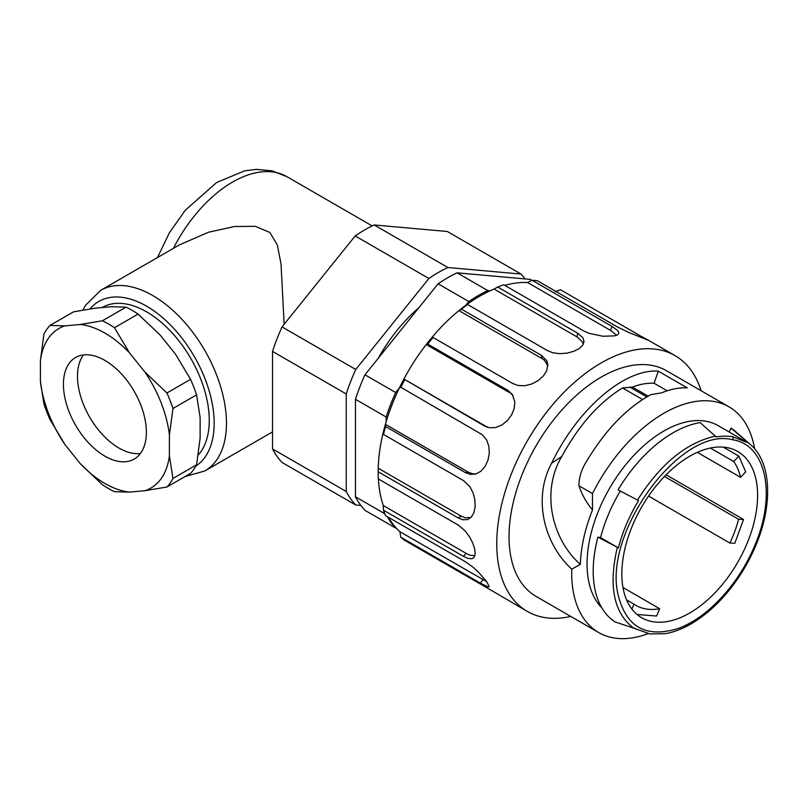 <?xml version="1.0" encoding="UTF-8"?>
<svg xmlns="http://www.w3.org/2000/svg" width="808" height="808" viewBox="0 0 808 808"><rect width="100%" height="100%" fill="white"/><g stroke="black" fill="none" stroke-linecap="round" stroke-linejoin="round"><path stroke-width="1.21" d="M102.182 307.535L102.293 307.464A88.617 51.157 60 0 1 186.658 351.702A88.617 51.157 60 0 1 198.243 454.995M166.933 487.012L144.885 490.719A92.092 53.166 -120 0 0 169.407 455.823L172.952 478.447A100.778 58.186 -120 0 1 166.933 487.012L190.557 473.377A100.778 58.186 -120 0 0 196.576 464.812L200.121 438.098L200.121 417.484L196.576 394.859A100.778 58.186 -120 0 0 190.557 379.346L175.599 354.278L160.136 335.057L138.087 314.08L114.473 327.725A100.778 58.186 -120 0 0 102.424 320.766L126.048 307.131L111.09 306.737L95.637 308.121L73.589 311.817L49.965 325.452A100.778 58.186 -120 0 0 43.945 334.017L40.4 360.742L40.4 381.346A92.092 53.166 -120 0 0 64.923 444.551L80.376 463.782A92.092 53.166 -120 0 0 129.421 492.092L114.473 491.698A100.778 58.186 -120 0 1 102.424 484.75L80.376 463.782M196.576 394.859L172.952 408.505A100.778 58.186 -120 0 0 166.933 392.981L190.557 379.346M138.087 314.08A100.778 58.186 -120 0 0 126.048 307.131M40.4 381.346L43.945 403.97A100.778 58.186 -120 0 0 49.965 419.483L64.923 444.551M172.952 478.447L196.576 464.812M172.952 408.505L169.407 435.219A92.092 53.166 -120 0 0 144.885 372.013L166.933 392.981M114.473 327.725L129.421 352.783A92.092 53.166 -120 0 0 80.376 324.473L102.424 320.766M49.965 325.452L64.923 325.846A92.092 53.166 -120 0 0 40.4 360.742M104.899 456.166A58.641 33.855 -120 0 0 134.219 459.065A58.641 33.855 -120 0 0 134.219 391.355A58.641 33.855 -120 0 0 75.578 357.5A58.641 33.855 -120 0 0 66.589 404.485A58.641 33.855 -120 0 0 104.899 456.166M144.885 372.013L129.421 352.783M80.376 324.473L64.923 325.846M129.421 492.092L144.885 490.719M169.407 455.823L169.407 435.219M83.456 354.924A58.641 33.855 -120 0 0 82.84 402.849A58.641 33.855 -120 0 0 118.958 448.046A58.641 33.855 -120 0 0 140.39 453.53M355.752 505.01L282.032 462.449A143.349 82.759 -60 0 1 272.528 448.925L272.528 351.409A143.349 82.759 -60 0 1 282.032 326.917L355.166 235.936L428.886 278.487L355.752 369.478A143.349 82.759 120 0 0 346.248 393.971L346.248 491.486A143.349 82.759 120 0 0 355.752 505.01L360.853 505.465M272.528 448.925L346.248 491.486M346.248 393.971L272.528 351.409M418.887 307.717A117.281 67.71 120 0 0 378.336 358.156M525.139 278.911A143.349 82.759 120 0 0 521.029 274.053L447.895 267.519A143.349 82.759 120 0 0 428.886 278.487M355.752 369.478L282.032 326.917M355.166 235.936A143.349 82.759 -60 0 1 374.175 224.957L447.895 267.519M374.175 224.957L447.319 231.492L521.029 274.053M272.528 431.886L204.868 470.953A104.252 60.186 60 0 0 204.868 350.571A104.252 60.186 60 0 0 100.616 290.375L179.376 244.905L208.595 232.199L234.623 226.503L255.348 226.321L269.852 232.452L277.326 244.996L281.022 263.832L284.143 324.291M399.425 387.87L395.678 392.526A143.349 82.759 120 0 0 386.174 417.029L386.174 421.665M387.305 516.645A143.349 82.759 120 0 0 395.678 528.058L396.294 528.119M490.143 290.779L487.82 290.567A143.349 82.759 120 0 0 468.822 301.546L465.852 305.232M384.79 513.747L355.459 496.809L355.459 399.293L386.174 417.029M395.678 392.526L364.964 374.801A143.349 82.759 120 0 0 355.459 399.293M364.964 374.801L438.098 283.81L468.822 301.546M487.82 290.567L457.106 272.841A143.349 82.759 120 0 0 438.098 283.81M457.106 272.841L530.25 279.376L531.997 280.386M355.459 496.809A143.349 82.759 120 0 0 364.964 510.333L395.678 528.058M667.155 390.799L654.056 383.234C647.279 382.891 640.087 384.174 632.462 387.082L622.544 387.961C599.102 402.344 578.851 425.19 561.792 456.5C540.704 491.698 551.894 539.33 580.346 564.408A121.624 70.225 120 0 1 592.496 509.909M578.892 485.739L592.476 493.577L592.476 509.909C586.638 503.01 582.114 494.951 578.892 485.739C579.043 478.164 581.033 470.983 584.861 464.206C603.96 431.512 625.958 408.333 650.844 394.658L661.661 392.809C670.721 389.123 679.255 387.476 687.275 387.88L658.338 371.165L654.056 383.234M658.338 371.165C624.443 368.569 577.498 409.08 551.611 463.267C532.512 498.304 544.158 544.067 571.751 569.145L580.346 564.408M754.581 448.763A130.31 75.235 120 0 0 728.998 406.838A130.31 75.235 120 0 0 592.466 493.607M728.998 406.838L666.337 370.66A130.31 75.235 120 0 0 536.027 445.895A130.31 75.235 120 0 0 536.027 596.375L598.688 632.553A130.31 75.235 120 0 0 648.097 633.613M571.751 569.145A130.31 75.235 120 0 0 598.688 632.553M701.091 390.729A147.692 85.264 120 0 0 675.023 355.611A147.692 85.264 120 0 0 561.217 395.183A147.692 85.264 120 0 0 496.748 543.814A147.692 85.264 120 0 0 527.341 611.424A147.692 85.264 120 0 0 570.771 616.433M480.538 433.714L399.96 386.759A143.349 82.759 -60 0 1 403.909 379.043L484.487 426.008L489.628 427.796L495.829 427.503L502 424.937L507.505 420.453L511.706 414.696L514.221 408.353L514.817 402.02L512.322 394.476L507.676 390.163L512.969 395.546M463.337 480.518L383.477 434.411L383.295 432.189A143.349 82.759 -60 0 1 385.396 424.311L468.327 472.185L472.609 473.801L475.973 473.963M399.96 386.759A143.349 82.759 -60 0 0 385.396 424.311L385.578 426.533L465.438 472.64L470.367 474.397L475.872 474.003L480.972 471.195L485.164 466.337L488.012 460.085L489.294 453.167L488.86 446.258L486.648 440.006L482.719 435.148L480.578 433.644M383.295 432.189A143.349 82.759 -60 0 0 378.235 468.236L378.235 471.791A147.692 85.264 120 0 0 378.195 475.356L378.195 471.811A143.349 82.759 -60 0 1 378.235 468.236L461.166 516.12L465.256 517.797L470.993 517.474M378.235 471.791L458.096 517.898L462.782 519.736L467.479 519.584L471.316 517.14L473.942 512.646L475.154 506.666L474.882 499.92L473.145 493.072L469.963 486.83L463.358 480.447M458.096 524.988L378.235 478.881A147.692 85.264 120 0 1 378.195 475.356M466.226 553.419L463.337 556.308L383.477 510.201L383.295 505.545L466.226 553.419L470.115 555.248L474.912 555.641M465.438 561.762L385.578 515.655A147.692 85.264 120 0 1 383.477 510.201M482.891 579.599L480.538 583.245L400.677 537.138L399.96 531.725L486.78 581.72M484.487 586.396L404.626 540.289A147.692 85.264 120 0 1 400.677 537.138M640.471 335.946L560.611 289.84L555.187 291.708M612.01 326.412L532.159 280.305A147.692 85.264 120 0 1 537.471 280.78L617.332 326.886L629.19 332.644L648.592 340.36L640.512 335.976L639.885 336.936M532.159 280.305L527.543 282.497L610.474 330.371M577.579 333.138L497.718 287.032A147.692 85.264 120 0 1 503.768 284.769L583.629 330.876L589.002 333.33L603.081 336.269L614.787 335.845L617.958 334.633L618.948 332.835L617.655 330.492L612.06 326.422L610.525 330.381L616.696 335.29M497.718 287.032L494.122 289.052L577.053 336.936M541.33 355.298L461.469 309.191L458.934 310.605A143.349 82.759 -60 0 1 464.984 305.879L467.519 304.464L547.38 350.571L552.753 352.732L559.692 353.672L566.974 353.147L573.741 351.329L579.154 348.591L582.679 345.279L584.033 341.673L583.043 337.966L577.639 333.108L577.104 336.916L582.497 341.915L583.255 344.349M507.626 390.224L427.765 344.117L426.23 344.531A143.349 82.759 -60 0 1 431.553 337.916A143.349 82.759 -60 0 1 458.934 310.605L541.865 358.479M431.553 337.916L433.088 337.502L512.949 383.608L518.241 385.537L524.937 385.719L531.876 383.941L538.269 380.507L543.36 375.973L546.652 370.892L547.804 364.297L546.814 360.802L541.38 355.247L541.915 358.439L544.299 360.126L547.864 365.772M487.648 427.351L403.909 379.043A143.349 82.759 -60 0 1 426.23 344.531L509.161 392.415M527.341 611.424L484.457 586.366M480.538 583.245L487.911 586.83L489.244 586.669L486.598 581.477L478.508 572.226L473.236 567.337L465.418 561.712M463.337 556.308L467.771 558.328L471.66 558.772L473.963 557.52L475.195 553.773L474.66 548.824L472.72 542.976L469.549 536.825L465.307 531.048L458.096 524.917M467.519 304.464A147.692 85.264 120 0 0 461.469 309.191M433.088 337.502A147.692 85.264 120 0 0 427.765 344.117M404.626 379.901A147.692 85.264 120 0 0 400.677 387.608M385.578 426.533A147.692 85.264 120 0 0 383.477 434.411M399.96 531.725A143.349 82.759 -60 0 1 388.537 517.362M383.295 505.545A143.349 82.759 -60 0 1 378.386 478.962M464.984 305.879A143.349 82.759 -60 0 1 494.122 289.052M504.808 285.365A143.349 82.759 -60 0 1 527.543 282.497M601.758 607.717A108.595 62.701 -60 0 1 595.405 518.989A108.595 62.701 -60 0 1 663.843 431.028A108.595 62.701 -60 0 1 718.14 425.644L745.168 441.249M738.603 519.281A88.183 50.914 -60 0 1 729.907 543.057L734.825 543.259L743.522 519.473L738.603 519.281L664.449 476.468M648.541 496.082L729.907 543.057M622.988 587.537L659.692 608.727A88.183 50.914 -60 0 1 635.795 605.323A88.183 50.914 -60 0 1 633.977 604.182L631.886 609.07M626.594 599.92L633.977 604.182M723.281 447.127L738.876 456.126L733.694 461.519A88.183 50.914 -60 0 1 740.552 477.316L697.314 452.349M733.694 461.519L710.353 448.046M637.047 614.494L656.581 616.029L659.692 608.727M666.095 474.771L743.522 519.473M740.552 477.316L745.734 471.923L738.876 456.126M746.541 544.693A96.001 55.429 -60 0 1 641.714 617.766A96.001 55.429 -60 0 1 641.714 506.919A96.001 55.429 -60 0 1 737.714 451.49A96.001 55.429 -60 0 1 746.541 544.693M730.987 428.089L750.47 444.612L735.593 431.563A112.938 65.206 -60 0 0 730.987 428.089L729.281 432.078M746.471 441.542L747.067 442.43L732.856 436.815C727.806 435.886 722.261 435.936 716.211 436.966L700.132 422.624A112.938 65.206 -60 0 0 618.08 489.86L638.542 500.617C629.331 515.928 622.604 531.684 618.383 547.885L597.92 537.128L600.566 537.603L618.383 547.885M597.92 537.128A112.938 65.206 -60 0 0 615.13 621.938L633.704 628.139C613.777 613.07 608.313 586.154 617.322 547.38M633.704 628.139L650.026 633.947L665.529 633.634M157.459 257.56L169.448 232.684L185.345 210.161L216.625 182.527L244.531 170.872L256.277 169.357L272.144 170.841L286.901 176.669A108.595 62.701 120 0 0 173.447 248.329M195.9 466.034A95.566 55.176 -120 0 0 188.314 346.915A95.566 55.176 -120 0 0 89.991 308.919M648.137 396.132L632.462 387.082M646.794 396.91L629.765 387.082M642.562 399.516L622.544 387.961M551.611 463.267L561.792 456.5M468.327 472.185L465.438 472.64M461.166 516.12L458.096 517.898M486.84 426.927L484.487 426.008M732.482 439.754C680.72 425.887 601.849 533.664 618.352 595.718C626.442 627.22 646.238 638.179 677.74 628.594C706.748 618.544 738.31 584.78 754.207 546.794C776.852 495.637 766.479 444.481 732.482 439.754A2.606 2.081 -80 0 0 732.856 436.815M637.482 500.112C660.49 463.822 686.537 442.481 715.605 436.088M755.157 546.683L754.207 546.794M600.566 537.603A108.595 62.701 -60 0 1 620.302 491.032M286.901 176.669L372.185 225.917M100.616 290.375L85.426 305.434L82.911 310.08M204.868 470.953L185.062 476.548M675.023 355.611L648.582 340.35M665.378 633.664C673.66 632.199 682.134 628.998 690.779 624.059C707.01 614.615 721.756 600.798 735.017 582.588C743.087 571.397 749.814 559.49 755.217 546.854C773.185 505.596 771.701 462.529 750.47 444.602M636.573 629.341L634.573 628.19"/></g></svg>

